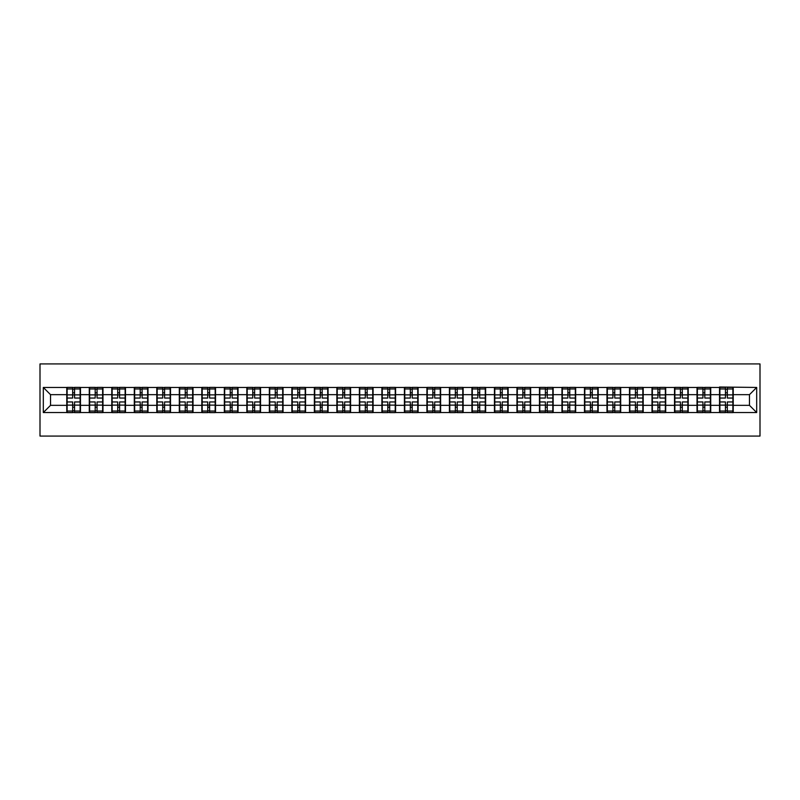 <?xml version="1.0" encoding="UTF-8"?>
<svg xmlns="http://www.w3.org/2000/svg" width="800" height="800" viewBox="0 0 800 800"><rect width="100%" height="100%" fill="white"/><g stroke="black" fill="none" stroke-linecap="round" stroke-linejoin="round"><path stroke-width="1.2" d="M40 436.07L760 436.07L760 363.93L40 363.93L40 436.07M749.47 405.34L749.47 394.66L733.23 394.66L733.23 405.34L749.47 405.34L756.68 412.55L756.68 387.45L719.53 387.01L719.53 394.66L710.73 394.66L710.73 405.34L719.53 405.34L719.53 394.66M756.68 412.55L43.32 412.55L43.32 387.45L66.77 387.45L66.77 394.66L50.53 394.66L50.53 405.34L66.77 405.34L66.77 394.66M719.53 387.45L66.77 387.45M719.53 405.34L719.53 412.55M710.73 405.34L710.73 412.55M710.73 387.45L710.73 394.66M688.22 405.34L697.02 405.34L697.02 394.66L688.22 394.66L688.22 412.55M697.02 405.34L697.02 412.55M697.02 387.45L697.02 394.66M688.22 387.45L688.22 394.66M665.71 405.34L674.51 405.34L674.51 394.66L665.71 394.66L665.71 412.55M674.51 405.34L674.51 412.55M674.51 387.45L674.51 394.66M665.71 387.45L665.71 394.66M643.2 405.34L652 405.34L652 394.66L643.2 394.66L643.2 412.55M652 405.34L652 412.55M652 387.45L652 394.66M643.2 387.45L643.2 394.66M620.69 405.34L629.49 405.34L629.49 394.66L620.69 394.66L620.69 412.55M629.49 405.34L629.49 412.55M629.49 387.45L629.49 394.66M620.69 387.45L620.69 394.66M598.18 405.34L606.98 405.34L606.98 394.66L598.18 394.66L598.18 412.55M606.98 405.34L606.98 412.55M606.98 387.45L606.98 394.66M598.18 387.45L598.18 394.66M575.67 405.34L584.47 405.34L584.47 394.66L575.67 394.66L575.67 412.55M584.47 405.34L584.47 412.55M584.47 387.45L584.47 394.66M575.67 387.45L575.67 394.66M553.16 405.34L561.96 405.34L561.96 394.66L553.16 394.66L553.16 412.55M561.96 405.34L561.96 412.55M561.96 387.45L561.96 394.66M553.16 387.45L553.16 394.66M530.65 405.34L539.45 405.34L539.45 394.66L530.65 394.66L530.65 412.55M539.45 405.34L539.45 412.55M539.45 387.45L539.45 394.66M530.65 387.45L530.65 394.66M508.14 405.34L516.95 405.34L516.95 394.66L508.14 394.66L508.14 412.55M516.95 405.34L516.95 412.55M516.95 387.45L516.95 394.66M508.14 387.45L508.14 394.66M485.64 405.34L494.44 405.34L494.44 394.66L485.64 394.66L485.64 412.55M494.44 405.34L494.44 412.55M494.44 387.45L494.44 394.66M485.64 387.45L485.64 394.66M463.13 405.34L471.93 405.34L471.93 394.66L463.13 394.66L463.13 412.55M471.93 405.34L471.93 412.55M471.93 387.45L471.93 394.66M463.13 387.45L463.13 394.66M440.62 405.34L449.42 405.34L449.42 394.66L440.62 394.66L440.62 412.55M449.42 405.34L449.42 412.55M449.42 387.45L449.42 394.66M440.62 387.45L440.62 394.66M418.11 405.34L426.91 405.34L426.91 394.66L418.11 394.66L418.11 412.55M426.91 405.34L426.91 412.55M426.91 387.45L426.91 394.66M418.11 387.45L418.11 394.66M395.6 405.34L404.4 405.34L404.4 394.66L395.6 394.66L395.6 412.55M404.4 405.34L404.4 412.55M404.4 387.45L404.4 394.66M395.6 387.45L395.6 394.66M373.09 405.34L381.89 405.34L381.89 394.66L373.09 394.66L373.09 412.55M381.89 405.34L381.89 412.55M381.89 387.45L381.89 394.66M373.09 387.45L373.09 394.66M350.58 405.34L359.38 405.34L359.38 394.66L350.58 394.66L350.58 412.55M359.38 405.34L359.38 412.55M359.38 387.45L359.38 394.66M350.58 387.45L350.58 394.66M328.07 405.34L336.87 405.34L336.87 394.66L328.07 394.66L328.07 412.55M336.87 405.34L336.87 412.55M336.87 387.45L336.87 394.66M328.07 387.45L328.07 394.66M305.56 405.34L314.36 405.34L314.36 394.66L305.56 394.66L305.56 412.55M314.36 405.34L314.36 412.55M314.36 387.45L314.36 394.66M305.56 387.45L305.56 394.66M283.05 405.34L291.86 405.34L291.86 394.66L283.05 394.66L283.05 412.55M291.86 405.34L291.86 412.55M291.86 387.45L291.86 394.66M283.05 387.45L283.05 394.66M260.55 405.34L269.35 405.34L269.35 394.66L260.55 394.66L260.55 412.55M269.35 405.34L269.35 412.55M269.35 387.45L269.35 394.66M260.55 387.45L260.55 394.66M238.04 405.34L246.84 405.34L246.84 394.66L238.04 394.66L238.04 412.55M246.84 405.34L246.84 412.55M246.84 387.45L246.84 394.66M238.04 387.45L238.04 394.66M215.53 405.34L224.33 405.34L224.33 394.66L215.53 394.66L215.53 412.55M224.33 405.34L224.33 412.55M224.33 387.45L224.33 394.66M215.53 387.45L215.53 394.66M193.02 405.34L201.82 405.34L201.82 394.66L193.02 394.66L193.02 412.55M201.82 405.34L201.82 412.55M201.82 387.45L201.82 394.66M193.02 387.45L193.02 394.66M170.51 405.34L179.31 405.34L179.31 394.66L170.51 394.66L170.51 412.55M179.31 405.34L179.31 412.55M179.31 387.45L179.31 394.66M170.51 387.45L170.51 394.66M148 405.34L156.8 405.34L156.8 394.66L148 394.66L148 412.55M156.8 405.34L156.8 412.55M156.8 387.45L156.8 394.66M148 387.45L148 394.66M125.49 405.34L134.29 405.34L134.29 394.66L125.49 394.66L125.49 412.55M134.29 405.34L134.29 412.55M134.29 387.45L134.29 394.66M125.49 387.45L125.49 394.66M102.98 405.34L111.78 405.34L111.78 394.66L102.98 394.66L102.98 412.55M111.78 405.34L111.78 412.55M111.78 387.45L111.78 394.66M102.98 387.45L102.98 394.66M80.47 405.34L89.27 405.34L89.27 394.66L80.47 394.66L80.47 412.55M89.27 405.34L89.27 412.55M89.27 387.45L89.27 394.66M80.47 387.45L80.47 394.66M66.77 405.34L66.77 412.55M50.53 405.34L43.32 412.55M43.32 387.45L50.53 394.66M733.23 405.34L733.23 412.55M733.23 387.45L733.23 394.66M756.68 387.45L749.47 394.66M67.13 394.88L72.68 394.88L72.68 387.37L67.13 387.37L67.13 401.95L72.68 401.95L72.68 405.12L74.56 405.1L74.56 401.95L80.11 401.95L80.11 387.37L74.56 387.37L74.56 388.96L80.11 388.96M72.68 392.8L74.56 392.8M74.56 389.18L72.68 389.18M67.13 398.05L72.68 398.05L72.68 394.88L74.56 394.9L74.56 398.05L80.11 398.05M67.13 388.96L72.68 388.96M72.68 410.82L74.56 410.82M72.68 407.2L74.56 407.2M67.13 412.63L72.68 412.63L72.68 411.04L67.13 411.04L67.13 412.63M67.13 401.95L67.13 405.12L72.68 405.12L72.68 411.04M67.13 405.12L67.13 411.04M80.11 401.95L80.11 412.63L74.56 412.63L74.56 411.04L80.11 411.04M80.11 405.12L74.56 405.12L74.56 411.04M80.11 394.88L74.56 394.88L74.56 388.96M89.64 394.88L95.19 394.88L95.19 387.37L89.64 387.37L89.64 401.95L95.19 401.95L95.19 405.12L97.07 405.1L97.07 401.95L102.62 401.95L102.62 387.37L97.07 387.37L97.07 388.96L102.62 388.96M95.19 392.8L97.07 392.8M97.07 389.18L95.19 389.18M89.64 398.05L95.19 398.05L95.19 394.88L97.07 394.9L97.07 398.05L102.62 398.05M89.64 388.96L95.19 388.96M95.19 410.82L97.07 410.82M95.19 407.2L97.07 407.2M89.64 412.63L95.19 412.63L95.19 411.04L89.64 411.04L89.64 412.63M89.64 401.95L89.64 405.12L95.19 405.12L95.19 411.04M89.64 405.12L89.64 411.04M102.62 401.95L102.62 412.63L97.07 412.63L97.07 411.04L102.62 411.04M102.62 405.12L97.07 405.12L97.07 411.04M102.62 394.88L97.07 394.88L97.07 388.96M112.14 394.88L117.7 394.88L117.7 387.37L112.14 387.37L112.14 401.95L117.7 401.95L117.7 405.12L119.58 405.1L119.58 401.95L125.13 401.95L125.13 387.37L119.58 387.37L119.58 388.96L125.13 388.96M117.7 392.8L119.58 392.8M119.58 389.18L117.7 389.18M112.14 398.05L117.7 398.05L117.7 394.88L119.58 394.9L119.58 398.05L125.13 398.05M112.14 388.96L117.7 388.96M117.7 410.82L119.58 410.82M117.7 407.2L119.58 407.2M112.14 412.63L117.7 412.63L117.7 411.04L112.14 411.04L112.14 412.63M112.14 401.95L112.14 405.12L117.7 405.12L117.7 411.04M112.14 405.12L112.14 411.04M125.13 401.95L125.13 412.63L119.58 412.63L119.58 411.04L125.13 411.04M125.13 405.12L119.58 405.12L119.58 411.04M125.13 394.88L119.58 394.88L119.58 388.96M134.65 394.88L140.21 394.88L140.21 387.37L134.65 387.37L134.65 401.95L140.21 401.95L140.21 405.12L142.08 405.1L142.08 401.95L147.64 401.95L147.64 387.37L142.08 387.37L142.08 388.96L147.64 388.96M140.21 392.8L142.08 392.8M142.08 389.18L140.21 389.18M134.65 398.05L140.21 398.05L140.21 394.88L142.08 394.9L142.08 398.05L147.64 398.05M134.65 388.96L140.21 388.96M140.21 410.82L142.08 410.82M140.21 407.2L142.08 407.2M134.65 412.63L140.21 412.63L140.21 411.04L134.65 411.04L134.65 412.63M134.65 401.95L134.65 405.12L140.21 405.12L140.21 411.04M134.65 405.12L134.65 411.04M147.64 401.95L147.64 412.63L142.08 412.63L142.08 411.04L147.64 411.04M147.64 405.12L142.08 405.12L142.08 411.04M147.64 394.88L142.08 394.88L142.08 388.96M157.16 394.88L162.72 394.88L162.72 387.37L157.16 387.37L157.16 401.95L162.72 401.95L162.72 405.12L164.59 405.1L164.59 401.95L170.15 401.95L170.15 387.37L164.59 387.37L164.59 388.96L170.15 388.96M162.72 392.8L164.59 392.8M164.59 389.18L162.72 389.18M157.16 398.05L162.72 398.05L162.72 394.88L164.59 394.9L164.59 398.05L170.15 398.05M157.16 388.96L162.72 388.96M162.72 410.82L164.59 410.82M162.72 407.2L164.59 407.2M157.16 412.63L162.72 412.63L162.72 411.04L157.16 411.04L157.16 412.63M157.16 401.95L157.16 405.12L162.72 405.12L162.72 411.04M157.16 405.12L157.16 411.04M170.15 401.95L170.15 412.63L164.59 412.63L164.59 411.04L170.15 411.04M170.15 405.12L164.59 405.12L164.59 411.04M170.15 394.88L164.59 394.88L164.59 388.96M179.67 394.88L185.23 394.88L185.23 387.37L179.67 387.37L179.67 401.95L185.23 401.95L185.23 405.12L187.1 405.1L187.1 401.95L192.66 401.95L192.66 387.37L187.1 387.37L187.1 388.96L192.66 388.96M185.23 392.8L187.1 392.8M187.1 389.18L185.23 389.18M179.67 398.05L185.23 398.05L185.23 394.88L187.1 394.9L187.1 398.05L192.66 398.05M179.67 388.96L185.23 388.96M185.23 410.82L187.1 410.82M185.23 407.2L187.1 407.2M179.67 412.63L185.23 412.63L185.23 411.04L179.67 411.04L179.67 412.63M179.67 401.95L179.67 405.12L185.23 405.12L185.23 411.04M179.67 405.12L179.67 411.04M192.66 401.95L192.66 412.63L187.1 412.63L187.1 411.04L192.66 411.04M192.66 405.12L187.1 405.12L187.1 411.04M192.66 394.88L187.1 394.88L187.1 388.96M202.18 394.88L207.74 394.88L207.74 387.37L202.18 387.37L202.18 401.95L207.74 401.95L207.74 405.12L209.61 405.1L209.61 401.95L215.17 401.95L215.17 387.37L209.61 387.37L209.61 388.96L215.17 388.96M207.74 392.8L209.61 392.8M209.61 389.18L207.74 389.18M202.18 398.05L207.74 398.05L207.74 394.88L209.61 394.9L209.61 398.05L215.17 398.05M202.18 388.96L207.74 388.96M207.74 410.82L209.61 410.82M207.74 407.2L209.61 407.2M202.18 412.63L207.74 412.63L207.74 411.04L202.18 411.04L202.18 412.63M202.18 401.95L202.18 405.12L207.74 405.12L207.74 411.04M202.18 405.12L202.18 411.04M215.17 401.95L215.17 412.63L209.61 412.63L209.61 411.04L215.17 411.04M215.17 405.12L209.61 405.12L209.61 411.04M215.17 394.88L209.61 394.88L209.61 388.96M224.69 394.88L230.24 394.88L230.24 387.37L224.69 387.37L224.69 401.95L230.24 401.95L230.24 405.12L232.12 405.1L232.12 401.95L237.68 401.95L237.68 387.37L232.12 387.37L232.12 388.96L237.68 388.96M230.24 392.8L232.12 392.8M232.12 389.18L230.24 389.18M224.69 398.05L230.24 398.05L230.24 394.88L232.12 394.9L232.12 398.05L237.68 398.05M224.69 388.96L230.24 388.96M230.24 410.82L232.12 410.82M230.24 407.2L232.12 407.2M224.69 412.63L230.24 412.63L230.24 411.04L224.69 411.04L224.69 412.63M224.69 401.95L224.69 405.12L230.24 405.12L230.24 411.04M224.69 405.12L224.69 411.04M237.68 401.95L237.68 412.63L232.12 412.63L232.12 411.04L237.68 411.04M237.68 405.12L232.12 405.12L232.12 411.04M237.68 394.88L232.12 394.88L232.12 388.96M247.2 394.88L252.75 394.88L252.75 387.37L247.2 387.37L247.2 401.95L252.75 401.95L252.75 405.12L254.63 405.1L254.63 401.95L260.18 401.95L260.18 387.37L254.63 387.37L254.63 388.96L260.18 388.96M252.75 392.8L254.63 392.8M254.63 389.18L252.75 389.18M247.2 398.05L252.75 398.05L252.75 394.88L254.63 394.9L254.63 398.05L260.18 398.05M247.2 388.96L252.75 388.96M252.75 410.82L254.63 410.82M252.75 407.2L254.63 407.2M247.2 412.63L252.75 412.63L252.75 411.04L247.2 411.04L247.2 412.63M247.2 401.95L247.2 405.12L252.75 405.12L252.75 411.04M247.2 405.12L247.2 411.04M260.18 401.95L260.18 412.63L254.63 412.63L254.63 411.04L260.18 411.04M260.18 405.12L254.63 405.12L254.63 411.04M260.18 394.88L254.63 394.88L254.63 388.96M269.71 394.88L275.26 394.88L275.26 387.37L269.71 387.37L269.71 401.95L275.26 401.95L275.26 405.12L277.14 405.1L277.14 401.95L282.69 401.95L282.69 387.37L277.14 387.37L277.14 388.96L282.69 388.96M275.26 392.8L277.14 392.8M277.14 389.18L275.26 389.18M269.71 398.05L275.26 398.05L275.26 394.88L277.14 394.9L277.14 398.05L282.69 398.05M269.71 388.96L275.26 388.96M275.26 410.82L277.14 410.82M275.26 407.2L277.14 407.2M269.71 412.63L275.26 412.63L275.26 411.04L269.71 411.04L269.71 412.63M269.71 401.95L269.71 405.12L275.26 405.12L275.26 411.04M269.71 405.12L269.71 411.04M282.69 401.95L282.69 412.63L277.14 412.63L277.14 411.04L282.69 411.04M282.69 405.12L277.14 405.12L277.14 411.04M282.69 394.88L277.14 394.88L277.14 388.96M292.22 394.88L297.77 394.88L297.77 387.37L292.22 387.37L292.22 401.95L297.77 401.95L297.77 405.12L299.65 405.1L299.65 401.95L305.2 401.95L305.2 387.37L299.65 387.37L299.65 388.96L305.2 388.96M297.77 392.8L299.65 392.8M299.65 389.18L297.77 389.18M292.22 398.05L297.77 398.05L297.77 394.88L299.65 394.9L299.65 398.05L305.2 398.05M292.22 388.96L297.77 388.96M297.77 410.82L299.65 410.82M297.77 407.2L299.65 407.2M292.22 412.63L297.77 412.63L297.77 411.04L292.22 411.04L292.22 412.63M292.22 401.95L292.22 405.12L297.77 405.12L297.77 411.04M292.22 405.12L292.22 411.04M305.2 401.95L305.2 412.63L299.65 412.63L299.65 411.04L305.2 411.04M305.2 405.12L299.65 405.12L299.65 411.04M305.2 394.88L299.65 394.88L299.65 388.96M314.73 394.88L320.28 394.88L320.28 387.37L314.73 387.37L314.73 401.95L320.28 401.95L320.28 405.12L322.16 405.1L322.16 401.95L327.71 401.95L327.71 387.37L322.16 387.37L322.16 388.96L327.71 388.96M320.28 392.8L322.16 392.8M322.16 389.18L320.28 389.18M314.73 398.05L320.28 398.05L320.28 394.88L322.16 394.9L322.16 398.05L327.71 398.05M314.73 388.96L320.28 388.96M320.28 410.82L322.16 410.82M320.28 407.2L322.16 407.2M314.73 412.63L320.28 412.63L320.28 411.04L314.73 411.04L314.73 412.63M314.73 401.95L314.73 405.12L320.28 405.12L320.28 411.04M314.73 405.12L314.73 411.04M327.71 401.95L327.71 412.63L322.16 412.63L322.16 411.04L327.71 411.04M327.71 405.12L322.16 405.12L322.16 411.04M327.71 394.88L322.16 394.88L322.16 388.96M337.23 394.88L342.79 394.88L342.79 387.37L337.23 387.37L337.23 401.95L342.79 401.95L342.79 405.12L344.67 405.1L344.67 401.95L350.22 401.95L350.22 387.37L344.67 387.37L344.67 388.96L350.22 388.96M342.79 392.8L344.67 392.8M344.67 389.18L342.79 389.18M337.23 398.05L342.79 398.05L342.79 394.88L344.67 394.9L344.67 398.05L350.22 398.05M337.23 388.96L342.79 388.96M342.79 410.82L344.67 410.82M342.79 407.2L344.67 407.2M337.23 412.63L342.79 412.63L342.79 411.04L337.23 411.04L337.23 412.63M337.23 401.95L337.23 405.12L342.79 405.12L342.79 411.04M337.23 405.12L337.23 411.04M350.22 401.95L350.22 412.63L344.67 412.63L344.67 411.04L350.22 411.04M350.22 405.12L344.67 405.12L344.67 411.04M350.22 394.88L344.67 394.88L344.67 388.96M359.74 394.88L365.3 394.88L365.3 387.37L359.74 387.37L359.74 401.95L365.3 401.95L365.3 405.12L367.17 405.1L367.17 401.95L372.73 401.95L372.73 387.37L367.17 387.37L367.17 388.96L372.73 388.96M365.3 392.8L367.17 392.8M367.17 389.18L365.3 389.18M359.74 398.05L365.3 398.05L365.3 394.88L367.17 394.9L367.17 398.05L372.73 398.05M359.74 388.96L365.3 388.96M365.3 410.82L367.17 410.82M365.3 407.2L367.17 407.2M359.74 412.63L365.3 412.63L365.3 411.04L359.74 411.04L359.74 412.63M359.74 401.95L359.74 405.12L365.3 405.12L365.3 411.04M359.74 405.12L359.74 411.04M372.73 401.95L372.73 412.63L367.17 412.63L367.17 411.04L372.73 411.04M372.73 405.12L367.17 405.12L367.17 411.04M372.73 394.88L367.17 394.88L367.17 388.96M382.25 394.88L387.81 394.88L387.81 387.37L382.25 387.37L382.25 401.95L387.81 401.95L387.81 405.12L389.68 405.1L389.68 401.95L395.24 401.95L395.24 387.37L389.68 387.37L389.68 388.96L395.24 388.96M387.81 392.8L389.68 392.8M389.68 389.18L387.81 389.18M382.25 398.05L387.81 398.05L387.81 394.88L389.68 394.9L389.68 398.05L395.24 398.05M382.25 388.96L387.81 388.96M387.81 410.82L389.68 410.82M387.81 407.2L389.68 407.2M382.25 412.63L387.81 412.63L387.81 411.04L382.25 411.04L382.25 412.63M382.25 401.95L382.25 405.12L387.81 405.12L387.81 411.04M382.25 405.12L382.25 411.04M395.24 401.95L395.24 412.63L389.68 412.63L389.68 411.04L395.24 411.04M395.24 405.12L389.68 405.12L389.68 411.04M395.24 394.88L389.68 394.88L389.68 388.96M404.76 394.88L410.32 394.88L410.32 387.37L404.76 387.37L404.76 401.95L410.32 401.95L410.32 405.12L412.19 405.1L412.19 401.95L417.75 401.95L417.75 387.37L412.19 387.37L412.19 388.96L417.75 388.96M410.32 392.8L412.19 392.8M412.19 389.18L410.32 389.18M404.76 398.05L410.32 398.05L410.32 394.88L412.19 394.9L412.19 398.05L417.75 398.05M404.76 388.96L410.32 388.96M410.32 410.82L412.19 410.82M410.32 407.2L412.19 407.2M404.76 412.63L410.32 412.63L410.32 411.04L404.76 411.04L404.76 412.63M404.76 401.95L404.76 405.12L410.32 405.12L410.32 411.04M404.76 405.12L404.76 411.04M417.75 401.95L417.75 412.63L412.19 412.63L412.19 411.04L417.75 411.04M417.75 405.12L412.19 405.12L412.19 411.04M417.75 394.88L412.19 394.88L412.19 388.96M427.27 394.88L432.83 394.88L432.83 387.37L427.27 387.37L427.27 401.95L432.83 401.95L432.83 405.12L434.7 405.1L434.7 401.95L440.26 401.95L440.26 387.37L434.7 387.37L434.7 388.96L440.26 388.96M432.83 392.8L434.7 392.8M434.7 389.18L432.83 389.18M427.27 398.05L432.83 398.05L432.83 394.88L434.7 394.9L434.7 398.05L440.26 398.05M427.27 388.96L432.83 388.96M432.83 410.82L434.7 410.82M432.83 407.2L434.7 407.2M427.27 412.63L432.83 412.63L432.83 411.04L427.27 411.04L427.27 412.63M427.27 401.95L427.27 405.12L432.83 405.12L432.83 411.04M427.27 405.12L427.27 411.04M440.26 401.95L440.26 412.63L434.7 412.63L434.7 411.04L440.26 411.04M440.26 405.12L434.7 405.12L434.7 411.04M440.26 394.88L434.7 394.88L434.7 388.96M449.78 394.88L455.33 394.88L455.33 387.37L449.78 387.37L449.78 401.95L455.33 401.95L455.33 405.12L457.21 405.1L457.21 401.95L462.77 401.95L462.77 387.37L457.21 387.37L457.21 388.96L462.77 388.96M455.33 392.8L457.21 392.8M457.21 389.18L455.33 389.18M449.78 398.05L455.33 398.05L455.33 394.88L457.21 394.9L457.21 398.05L462.77 398.05M449.78 388.96L455.33 388.96M455.33 410.82L457.21 410.82M455.33 407.2L457.21 407.2M449.78 412.63L455.33 412.63L455.33 411.04L449.78 411.04L449.78 412.63M449.78 401.95L449.78 405.12L455.33 405.12L455.33 411.04M449.78 405.12L449.78 411.04M462.77 401.95L462.77 412.63L457.21 412.63L457.21 411.04L462.77 411.04M462.77 405.12L457.21 405.12L457.21 411.04M462.77 394.88L457.21 394.88L457.21 388.96M472.29 394.88L477.84 394.88L477.84 387.37L472.29 387.37L472.29 401.95L477.84 401.95L477.84 405.12L479.72 405.1L479.72 401.95L485.27 401.95L485.27 387.37L479.72 387.37L479.72 388.96L485.27 388.96M477.84 392.8L479.72 392.8M479.72 389.18L477.84 389.18M472.29 398.05L477.84 398.05L477.84 394.88L479.72 394.9L479.72 398.05L485.27 398.05M472.29 388.96L477.84 388.96M477.84 410.82L479.72 410.82M477.84 407.2L479.72 407.2M472.29 412.63L477.84 412.63L477.84 411.04L472.29 411.04L472.29 412.63M472.29 401.95L472.29 405.12L477.84 405.12L477.84 411.04M472.29 405.12L472.29 411.04M485.27 401.95L485.27 412.63L479.72 412.63L479.72 411.04L485.27 411.04M485.27 405.12L479.72 405.12L479.72 411.04M485.27 394.88L479.72 394.88L479.72 388.96M494.8 394.88L500.35 394.88L500.35 387.37L494.8 387.37L494.8 401.95L500.35 401.95L500.35 405.12L502.23 405.1L502.23 401.95L507.78 401.95L507.78 387.37L502.23 387.37L502.23 388.96L507.78 388.96M500.35 392.8L502.23 392.8M502.23 389.18L500.35 389.18M494.8 398.05L500.35 398.05L500.35 394.88L502.23 394.9L502.23 398.05L507.78 398.05M494.8 388.96L500.35 388.96M500.35 410.82L502.23 410.82M500.35 407.2L502.23 407.2M494.8 412.63L500.35 412.63L500.35 411.04L494.8 411.04L494.8 412.63M494.8 401.95L494.8 405.12L500.35 405.12L500.35 411.04M494.8 405.12L494.8 411.04M507.78 401.95L507.78 412.63L502.23 412.63L502.23 411.04L507.78 411.04M507.78 405.12L502.23 405.12L502.23 411.04M507.78 394.88L502.23 394.88L502.23 388.96M517.31 394.88L522.86 394.88L522.86 387.37L517.31 387.37L517.31 401.95L522.86 401.95L522.86 405.12L524.74 405.1L524.74 401.95L530.29 401.95L530.29 387.37L524.74 387.37L524.74 388.96L530.29 388.96M522.86 392.8L524.74 392.8M524.74 389.18L522.86 389.18M517.31 398.05L522.86 398.05L522.86 394.88L524.74 394.9L524.74 398.05L530.29 398.05M517.31 388.96L522.86 388.96M522.86 410.82L524.74 410.82M522.86 407.2L524.74 407.2M517.31 412.63L522.86 412.63L522.86 411.04L517.31 411.04L517.31 412.63M517.31 401.95L517.31 405.12L522.86 405.12L522.86 411.04M517.31 405.12L517.31 411.04M530.29 401.95L530.29 412.63L524.74 412.63L524.74 411.04L530.29 411.04M530.29 405.12L524.74 405.12L524.74 411.04M530.29 394.88L524.74 394.88L524.74 388.96M539.82 394.88L545.37 394.88L545.37 387.37L539.82 387.37L539.82 401.95L545.37 401.95L545.37 405.12L547.25 405.1L547.25 401.95L552.8 401.95L552.8 387.37L547.25 387.37L547.25 388.96L552.8 388.96M545.37 392.8L547.25 392.8M547.25 389.18L545.37 389.18M539.82 398.05L545.37 398.05L545.37 394.88L547.25 394.9L547.25 398.05L552.8 398.05M539.82 388.96L545.37 388.96M545.37 410.82L547.25 410.82M545.37 407.2L547.25 407.2M539.82 412.63L545.37 412.63L545.37 411.04L539.82 411.04L539.82 412.63M539.82 401.95L539.82 405.12L545.37 405.12L545.37 411.04M539.82 405.12L539.82 411.04M552.8 401.95L552.8 412.63L547.25 412.63L547.25 411.04L552.8 411.04M552.8 405.12L547.25 405.12L547.25 411.04M552.8 394.88L547.25 394.88L547.25 388.96M562.32 394.88L567.88 394.88L567.88 387.37L562.32 387.37L562.32 401.95L567.88 401.95L567.88 405.12L569.76 405.1L569.76 401.95L575.31 401.95L575.31 387.37L569.76 387.37L569.76 388.96L575.31 388.96M567.88 392.8L569.76 392.8M569.76 389.18L567.88 389.18M562.32 398.05L567.88 398.05L567.88 394.88L569.76 394.9L569.76 398.05L575.31 398.05M562.32 388.96L567.88 388.96M567.88 410.82L569.76 410.82M567.88 407.2L569.76 407.2M562.32 412.63L567.88 412.63L567.88 411.04L562.32 411.04L562.32 412.63M562.32 401.95L562.32 405.12L567.88 405.12L567.88 411.04M562.32 405.12L562.32 411.04M575.31 401.95L575.31 412.63L569.76 412.63L569.76 411.04L575.31 411.04M575.31 405.12L569.76 405.12L569.76 411.04M575.31 394.88L569.76 394.88L569.76 388.96M584.83 394.88L590.39 394.88L590.39 387.37L584.83 387.37L584.83 401.95L590.39 401.95L590.39 405.12L592.26 405.1L592.26 401.95L597.82 401.95L597.82 387.37L592.26 387.37L592.26 388.96L597.82 388.96M590.39 392.8L592.26 392.8M592.26 389.18L590.39 389.18M584.83 398.05L590.39 398.05L590.39 394.88L592.26 394.9L592.26 398.05L597.82 398.05M584.83 388.96L590.39 388.96M590.39 410.82L592.26 410.82M590.39 407.2L592.26 407.2M584.83 412.63L590.39 412.63L590.39 411.04L584.83 411.04L584.83 412.63M584.83 401.95L584.83 405.12L590.39 405.12L590.39 411.04M584.83 405.12L584.83 411.04M597.82 401.95L597.82 412.63L592.26 412.63L592.26 411.04L597.82 411.04M597.82 405.12L592.26 405.12L592.26 411.04M597.82 394.88L592.26 394.88L592.26 388.96M607.34 394.88L612.9 394.88L612.9 387.37L607.34 387.37L607.34 401.95L612.9 401.95L612.9 405.12L614.77 405.1L614.77 401.95L620.33 401.95L620.33 387.37L614.77 387.37L614.77 388.96L620.33 388.96M612.9 392.8L614.77 392.8M614.77 389.18L612.9 389.18M607.34 398.05L612.9 398.05L612.9 394.88L614.77 394.9L614.77 398.05L620.33 398.05M607.34 388.96L612.9 388.96M612.9 410.82L614.77 410.82M612.9 407.2L614.77 407.2M607.34 412.63L612.9 412.63L612.9 411.04L607.34 411.04L607.34 412.63M607.34 401.95L607.34 405.12L612.9 405.12L612.9 411.04M607.34 405.12L607.34 411.04M620.33 401.95L620.33 412.63L614.77 412.63L614.77 411.04L620.33 411.04M620.33 405.12L614.77 405.12L614.77 411.04M620.33 394.88L614.77 394.88L614.77 388.96M629.85 394.88L635.41 394.88L635.41 387.37L629.85 387.37L629.85 401.95L635.41 401.95L635.41 405.12L637.28 405.1L637.28 401.95L642.84 401.95L642.84 387.37L637.28 387.37L637.28 388.96L642.84 388.96M635.41 392.8L637.28 392.8M637.28 389.18L635.41 389.18M629.85 398.05L635.41 398.05L635.41 394.88L637.28 394.9L637.28 398.05L642.84 398.05M629.85 388.96L635.41 388.96M635.41 410.82L637.28 410.82M635.41 407.2L637.28 407.2M629.85 412.63L635.41 412.63L635.41 411.04L629.85 411.04L629.85 412.63M629.85 401.95L629.85 405.12L635.41 405.12L635.41 411.04M629.85 405.12L629.85 411.04M642.84 401.95L642.84 412.63L637.28 412.63L637.28 411.04L642.84 411.04M642.84 405.12L637.28 405.12L637.28 411.04M642.84 394.88L637.28 394.88L637.28 388.96M652.36 394.88L657.92 394.88L657.92 387.37L652.36 387.37L652.36 401.95L657.92 401.95L657.92 405.12L659.79 405.1L659.79 401.95L665.35 401.95L665.35 387.37L659.79 387.37L659.79 388.96L665.35 388.96M657.92 392.8L659.79 392.8M659.79 389.18L657.92 389.18M652.36 398.05L657.92 398.05L657.92 394.88L659.79 394.9L659.79 398.05L665.35 398.05M652.36 388.96L657.92 388.96M657.92 410.82L659.79 410.82M657.92 407.2L659.79 407.2M652.36 412.63L657.92 412.63L657.92 411.04L652.36 411.04L652.36 412.63M652.36 401.95L652.36 405.12L657.92 405.12L657.92 411.04M652.36 405.12L652.36 411.04M665.35 401.95L665.35 412.63L659.79 412.63L659.79 411.04L665.35 411.04M665.35 405.12L659.79 405.12L659.79 411.04M665.35 394.88L659.79 394.88L659.79 388.96M674.87 394.88L680.42 394.88L680.42 387.37L674.87 387.37L674.87 401.95L680.42 401.95L680.42 405.12L682.3 405.1L682.3 401.95L687.86 401.95L687.86 387.37L682.3 387.37L682.3 388.96L687.86 388.96M680.42 392.8L682.3 392.8M682.3 389.18L680.42 389.18M674.87 398.05L680.42 398.05L680.42 394.88L682.3 394.9L682.3 398.05L687.86 398.05M674.87 388.96L680.42 388.96M680.42 410.82L682.3 410.82M680.42 407.2L682.3 407.2M674.87 412.63L680.42 412.63L680.42 411.04L674.87 411.04L674.87 412.63M674.87 401.95L674.87 405.12L680.42 405.12L680.42 411.04M674.87 405.12L674.87 411.04M687.86 401.95L687.86 412.63L682.3 412.63L682.3 411.04L687.86 411.04M687.86 405.12L682.3 405.12L682.3 411.04M687.86 394.88L682.3 394.88L682.3 388.96M697.38 394.88L702.93 394.88L702.93 387.37L697.38 387.37L697.38 401.95L702.93 401.95L702.93 405.12L704.81 405.1L704.81 401.95L710.36 401.95L710.36 387.37L704.81 387.37L704.81 388.96L710.36 388.96M702.93 392.8L704.81 392.8M704.81 389.18L702.93 389.18M697.38 398.05L702.93 398.05L702.93 394.88L704.81 394.9L704.81 398.05L710.36 398.05M697.38 388.96L702.93 388.96M702.93 410.82L704.81 410.82M702.93 407.2L704.81 407.2M697.38 412.63L702.93 412.63L702.93 411.04L697.38 411.04L697.38 412.63M697.38 401.95L697.38 405.12L702.93 405.12L702.93 411.04M697.38 405.12L697.38 411.04M710.36 401.95L710.36 412.63L704.81 412.63L704.81 411.04L710.36 411.04M710.36 405.12L704.81 405.12L704.81 411.04M710.36 394.88L704.81 394.88L704.81 388.96M719.89 394.88L725.44 394.88L725.44 387.37L719.89 387.37L719.89 401.95L725.44 401.95L725.44 405.12L727.32 405.1L727.32 401.95L732.87 401.95L732.87 387.37L727.32 387.37L727.32 388.96L732.87 388.96M725.44 392.8L727.32 392.8M727.32 389.18L725.44 389.18M719.89 398.05L725.44 398.05L725.44 394.88L727.32 394.9L727.32 398.05L732.87 398.05M719.89 388.96L725.44 388.96M725.44 410.82L727.32 410.82M725.44 407.2L727.32 407.2M719.89 412.63L725.44 412.63L725.44 411.04L719.89 411.04L719.89 412.63M719.89 401.95L719.89 405.12L725.44 405.12L725.44 411.04M719.89 405.12L719.89 411.04M732.87 401.95L732.87 412.63L727.32 412.63L727.32 411.04L732.87 411.04M732.87 405.12L727.32 405.12L727.32 411.04M732.87 394.88L727.32 394.88L727.32 388.96"/></g></svg>
